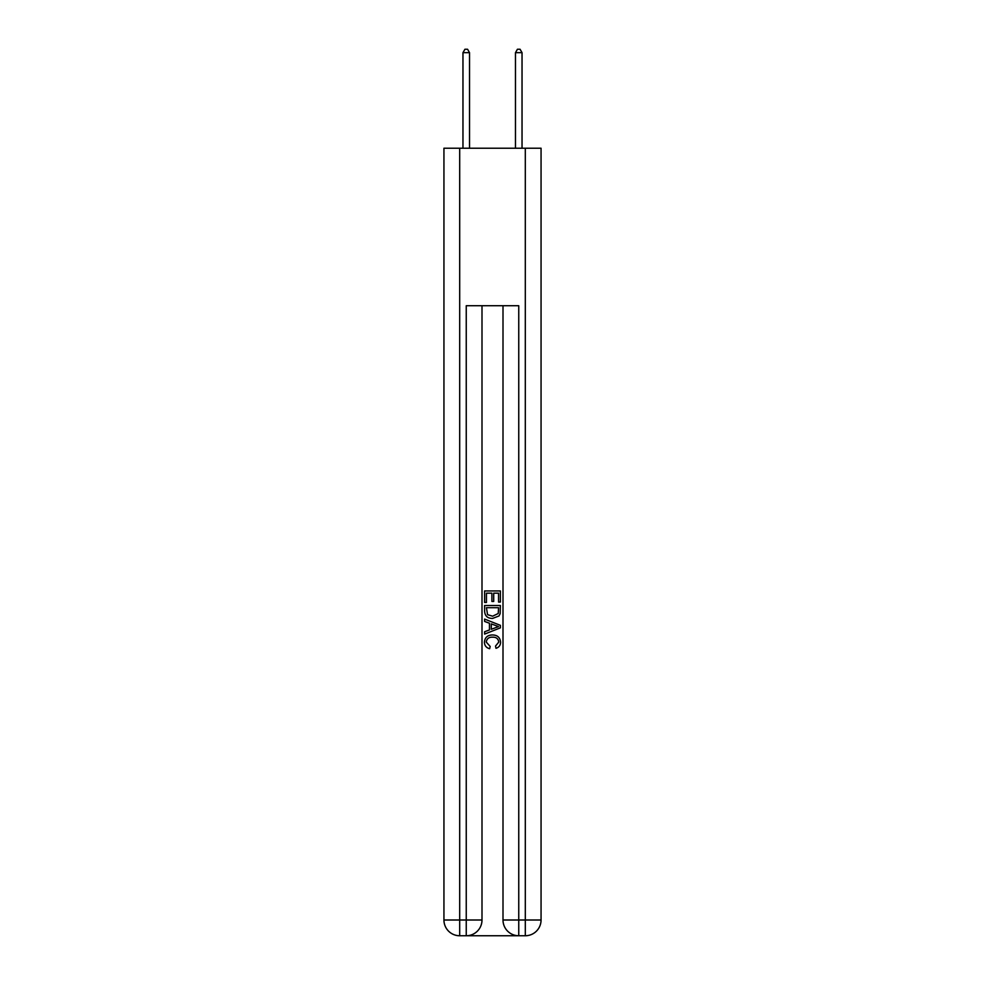 <?xml version="1.0" encoding="UTF-8"?>
<svg xmlns="http://www.w3.org/2000/svg" width="985" height="985" viewBox="0 0 985 985"><rect width="100%" height="100%" fill="white"/><g stroke="black" fill="none" stroke-linecap="round" stroke-linejoin="round"><path stroke-width="1.48" d="M467.432 935.75L517.568 935.75M459.687 148.218L459.687 920.002L466.25 920.002L466.25 935.75A15.748 15.748 0 0 0 481.997 920.002L481.997 305.719L481.997 920.002A15.748 15.748 0 0 1 466.25 935.75L459.687 935.75A15.748 15.748 0 0 1 443.94 920.002L443.94 148.218L541.06 148.218L541.06 920.002L525.313 920.002L525.313 148.218M518.75 935.75L518.75 920.002L503.003 920.002A15.748 15.748 0 0 0 518.75 935.75L525.313 935.75L525.313 920.002L518.75 920.002L518.75 305.719L466.25 305.719L466.25 920.002L481.997 920.002M503.003 920.002L503.003 305.719M525.313 935.75A15.748 15.748 0 0 0 541.06 920.002M484.62 602.463L484.62 590.951L500.38 590.951L500.38 602.057L498.558 602.057L498.558 593.167L493.707 593.167L493.707 601.453L491.897 601.453L491.897 593.167L486.442 593.167L486.442 602.463L484.62 602.463M484.62 611.131L484.62 605.492L500.38 605.492L500.146 613.655L499.026 615.945L492.586 618.42C487.55 618.432 484.891 616.007 484.62 611.131M486.442 607.708L487.55 614.677L492.623 616.191L498.238 613.507L498.558 607.708L486.442 607.708M484.62 621.449L484.62 619.085L500.38 625.34L500.38 627.851L484.62 634.094L484.62 631.742L489.471 629.944L489.471 623.234L484.62 621.449M495.652 625.512L491.293 623.899L491.293 629.28L498.558 626.595L495.652 625.512M486.245 642.06L490.185 646.48L489.668 648.709C486.331 647.834 484.583 645.692 484.423 642.269C484.842 637.43 487.575 635.005 492.611 634.968C497.462 635.079 500.109 637.492 500.577 642.232C500.491 645.347 498.976 647.367 495.997 648.302L495.517 646.074L498.755 642.121C498.299 638.723 496.243 637.073 492.623 637.196C488.942 637 486.812 638.625 486.245 642.06M469.525 148.218L469.525 52.661L462.962 52.661L462.962 148.218M462.962 52.661L464.932 49.25L467.567 49.25L469.525 52.661M522.038 148.218L522.038 52.661L515.475 52.661L515.475 148.218M515.475 52.661L517.433 49.25L520.068 49.25L522.038 52.661M459.687 935.75L459.687 920.002L443.94 920.002"/></g></svg>
